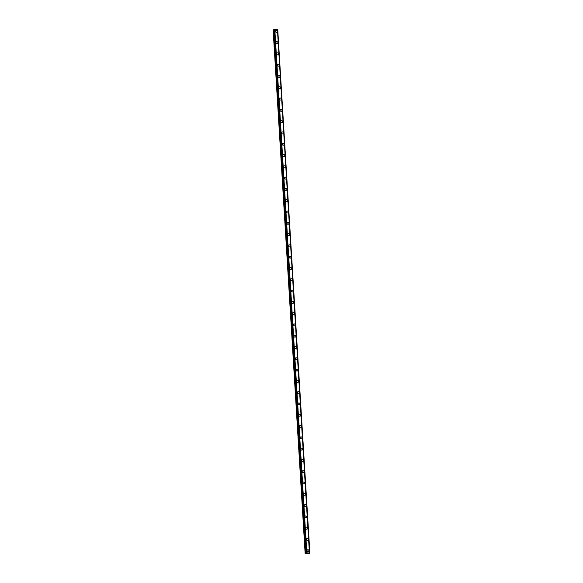 <?xml version="1.0" encoding="UTF-8"?>
<svg xmlns="http://www.w3.org/2000/svg" width="583" height="583" viewBox="0 0 583 583"><rect width="100%" height="100%" fill="white"/><g stroke="black" fill="none" stroke-linecap="round" stroke-linejoin="round"><path stroke-width="0.87" d="M307.321 549.995A1.02 0.947 -131.4 0 1 308.968 550.775A1.02 0.947 -131.4 0 1 307.635 551.649A1.02 0.947 -131.4 0 1 307.321 549.995A1.02 0.947 -131.4 0 1 308.975 550.775A1.02 0.947 -131.4 0 1 308.669 551.525M306.629 538.699A1.02 0.947 -131.4 0 1 308.283 539.479A1.02 0.947 -131.4 0 1 306.95 540.354A1.02 0.947 -131.4 0 1 306.629 538.699A1.02 0.947 -131.4 0 1 308.283 539.479A1.02 0.947 -131.4 0 1 307.977 540.23M305.937 527.411A1.02 0.947 -131.4 0 1 307.591 528.191A1.02 0.947 -131.4 0 1 306.257 529.065A1.02 0.947 -131.4 0 1 305.937 527.411A1.02 0.947 -131.4 0 1 307.591 528.191A1.02 0.947 -131.4 0 1 307.292 528.941M305.244 516.115A1.02 0.947 -131.4 0 1 306.898 516.895A1.02 0.947 -131.4 0 1 305.565 517.77A1.02 0.947 -131.4 0 1 305.244 516.115A1.02 0.947 -131.4 0 1 306.898 516.895A1.02 0.947 -131.4 0 1 306.6 517.646M304.559 504.82A1.02 0.947 -131.4 0 1 306.206 505.599A1.02 0.947 -131.4 0 1 304.873 506.474A1.02 0.947 -131.4 0 1 304.559 504.82A1.02 0.947 -131.4 0 1 306.206 505.599A1.02 0.947 -131.4 0 1 305.907 506.35M303.867 493.531A1.02 0.947 -131.4 0 1 305.521 494.311A1.02 0.947 -131.4 0 1 304.188 495.186A1.02 0.947 -131.4 0 1 303.867 493.531A1.02 0.947 -131.4 0 1 305.521 494.311A1.02 0.947 -131.4 0 1 305.215 495.062M303.175 482.236A1.02 0.947 -131.4 0 1 304.829 483.015A1.02 0.947 -131.4 0 1 303.495 483.89A1.02 0.947 -131.4 0 1 303.175 482.236A1.02 0.947 -131.4 0 1 304.829 483.015A1.02 0.947 -131.4 0 1 304.523 483.766M302.482 470.947A1.02 0.947 -131.4 0 1 304.137 471.72A1.02 0.947 -131.4 0 1 302.803 472.602A1.02 0.947 -131.4 0 1 302.482 470.94A1.02 0.947 -131.4 0 1 304.137 471.72A1.02 0.947 -131.4 0 1 303.838 472.47M301.79 459.652A1.02 0.947 -131.4 0 1 303.444 460.432A1.02 0.947 -131.4 0 1 302.111 461.306A1.02 0.947 -131.4 0 1 301.797 459.652A1.02 0.947 -131.4 0 1 303.444 460.432A1.02 0.947 -131.4 0 1 303.145 461.182M301.105 448.356A1.02 0.947 -131.4 0 1 302.752 449.136A1.02 0.947 -131.4 0 1 301.418 450.01A1.02 0.947 -131.4 0 1 301.105 448.356A1.02 0.947 -131.4 0 1 302.759 449.136A1.02 0.947 -131.4 0 1 302.453 449.887M300.413 437.068A1.02 0.947 -131.4 0 1 302.067 437.848A1.02 0.947 -131.4 0 1 300.733 438.722A1.02 0.947 -131.4 0 1 300.413 437.068A1.02 0.947 -131.4 0 1 302.067 437.848A1.02 0.947 -131.4 0 1 301.761 438.598M299.72 425.772A1.02 0.947 -131.4 0 1 301.375 426.552A1.02 0.947 -131.4 0 1 300.041 427.426A1.02 0.947 -131.4 0 1 299.72 425.772A1.02 0.947 -131.4 0 1 301.375 426.552A1.02 0.947 -131.4 0 1 301.076 427.303M299.028 414.477A1.02 0.947 -131.4 0 1 300.682 415.256A1.02 0.947 -131.4 0 1 299.349 416.131A1.02 0.947 -131.4 0 1 299.028 414.477A1.02 0.947 -131.4 0 1 300.682 415.256A1.02 0.947 -131.4 0 1 300.383 416.007M298.343 403.188A1.02 0.947 -131.4 0 1 299.99 403.968A1.02 0.947 -131.4 0 1 298.656 404.842A1.02 0.947 -131.4 0 1 298.343 403.188A1.02 0.947 -131.4 0 1 299.99 403.968A1.02 0.947 -131.4 0 1 299.691 404.719M297.651 391.893A1.02 0.947 -131.4 0 1 299.305 392.672A1.02 0.947 -131.4 0 1 297.971 393.547A1.02 0.947 -131.4 0 1 297.651 391.893A1.02 0.947 -131.4 0 1 299.305 392.672A1.02 0.947 -131.4 0 1 298.999 393.423M296.958 380.604A1.02 0.947 -131.4 0 1 298.613 381.384A1.02 0.947 -131.4 0 1 297.279 382.259A1.02 0.947 -131.4 0 1 296.958 380.597A1.02 0.947 -131.4 0 1 298.613 381.377A1.02 0.947 -131.4 0 1 298.307 382.127M296.266 369.309A1.02 0.947 -131.4 0 1 297.92 370.088A1.02 0.947 -131.4 0 1 296.587 370.963A1.02 0.947 -131.4 0 1 296.266 369.309A1.02 0.947 -131.4 0 1 297.92 370.088A1.02 0.947 -131.4 0 1 297.621 370.839M295.574 358.013A1.02 0.947 -131.4 0 1 297.228 358.793A1.02 0.947 -131.4 0 1 295.894 359.667A1.02 0.947 -131.4 0 1 295.581 358.013A1.02 0.947 -131.4 0 1 297.228 358.793A1.02 0.947 -131.4 0 1 296.929 359.543M294.889 346.725A1.02 0.947 -131.4 0 1 296.536 347.504A1.02 0.947 -131.4 0 1 295.202 348.379A1.02 0.947 -131.4 0 1 294.889 346.725A1.02 0.947 -131.4 0 1 296.543 347.504A1.02 0.947 -131.4 0 1 296.237 348.255M294.196 335.429A1.02 0.947 -131.4 0 1 295.851 336.209A1.02 0.947 -131.4 0 1 294.517 337.083A1.02 0.947 -131.4 0 1 294.196 335.429A1.02 0.947 -131.4 0 1 295.851 336.209A1.02 0.947 -131.4 0 1 295.545 336.959M293.504 324.133A1.02 0.947 -131.4 0 1 295.158 324.913A1.02 0.947 -131.4 0 1 293.825 325.788A1.02 0.947 -131.4 0 1 293.504 324.133A1.02 0.947 -131.4 0 1 295.158 324.913A1.02 0.947 -131.4 0 1 294.86 325.664M292.812 312.845A1.02 0.947 -131.4 0 1 294.466 313.625A1.02 0.947 -131.4 0 1 293.132 314.499A1.02 0.947 -131.4 0 1 292.812 312.845A1.02 0.947 -131.4 0 1 294.466 313.625A1.02 0.947 -131.4 0 1 294.167 314.375M292.127 301.549A1.02 0.947 -131.4 0 1 293.774 302.329A1.02 0.947 -131.4 0 1 292.44 303.204A1.02 0.947 -131.4 0 1 292.127 301.549A1.02 0.947 -131.4 0 1 293.774 302.329A1.02 0.947 -131.4 0 1 293.475 303.08M291.434 290.261A1.02 0.947 -131.4 0 1 293.089 291.041A1.02 0.947 -131.4 0 1 291.755 291.915A1.02 0.947 -131.4 0 1 291.434 290.261A1.02 0.947 -131.4 0 1 293.089 291.034A1.02 0.947 -131.4 0 1 292.783 291.784M290.742 278.966A1.02 0.947 -131.4 0 1 292.396 279.745A1.02 0.947 -131.4 0 1 291.063 280.62A1.02 0.947 -131.4 0 1 290.742 278.966A1.02 0.947 -131.4 0 1 292.396 279.745A1.02 0.947 -131.4 0 1 292.09 280.496M290.05 267.67A1.02 0.947 -131.4 0 1 291.704 268.45A1.02 0.947 -131.4 0 1 290.37 269.324A1.02 0.947 -131.4 0 1 290.05 267.67A1.02 0.947 -131.4 0 1 291.704 268.45A1.02 0.947 -131.4 0 1 291.405 269.2M289.357 256.382A1.02 0.947 -131.4 0 1 291.012 257.161A1.02 0.947 -131.4 0 1 289.678 258.036A1.02 0.947 -131.4 0 1 289.365 256.382A1.02 0.947 -131.4 0 1 291.012 257.161A1.02 0.947 -131.4 0 1 290.713 257.912M288.672 245.086A1.02 0.947 -131.4 0 1 290.319 245.866A1.02 0.947 -131.4 0 1 288.986 246.74A1.02 0.947 -131.4 0 1 288.672 245.086A1.02 0.947 -131.4 0 1 290.327 245.866A1.02 0.947 -131.4 0 1 290.021 246.616M287.98 233.79A1.02 0.947 -131.4 0 1 289.634 234.57A1.02 0.947 -131.4 0 1 288.301 235.445A1.02 0.947 -131.4 0 1 287.98 233.79A1.02 0.947 -131.4 0 1 289.634 234.57A1.02 0.947 -131.4 0 1 289.328 235.321M287.288 222.502A1.02 0.947 -131.4 0 1 288.942 223.282A1.02 0.947 -131.4 0 1 287.608 224.156A1.02 0.947 -131.4 0 1 287.288 222.502A1.02 0.947 -131.4 0 1 288.942 223.282A1.02 0.947 -131.4 0 1 288.643 224.032M286.596 211.206A1.02 0.947 -131.4 0 1 288.25 211.986A1.02 0.947 -131.4 0 1 286.916 212.861A1.02 0.947 -131.4 0 1 286.596 211.206A1.02 0.947 -131.4 0 1 288.25 211.986A1.02 0.947 -131.4 0 1 287.951 212.737M285.91 199.918A1.02 0.947 -131.4 0 1 287.557 200.698A1.02 0.947 -131.4 0 1 286.224 201.572A1.02 0.947 -131.4 0 1 285.91 199.918A1.02 0.947 -131.4 0 1 287.557 200.698A1.02 0.947 -131.4 0 1 287.259 201.448M285.218 188.622A1.02 0.947 -131.4 0 1 286.872 189.402A1.02 0.947 -131.4 0 1 285.539 190.277A1.02 0.947 -131.4 0 1 285.218 188.622A1.02 0.947 -131.4 0 1 286.872 189.402A1.02 0.947 -131.4 0 1 286.566 190.153M284.526 177.327A1.02 0.947 -131.4 0 1 286.18 178.107A1.02 0.947 -131.4 0 1 284.847 178.981A1.02 0.947 -131.4 0 1 284.526 177.327A1.02 0.947 -131.4 0 1 286.18 178.107A1.02 0.947 -131.4 0 1 285.874 178.857M283.834 166.038A1.02 0.947 -131.4 0 1 285.488 166.818A1.02 0.947 -131.4 0 1 284.154 167.693A1.02 0.947 -131.4 0 1 283.834 166.038A1.02 0.947 -131.4 0 1 285.488 166.818A1.02 0.947 -131.4 0 1 285.189 167.569M283.141 154.743A1.02 0.947 -131.4 0 1 284.796 155.523A1.02 0.947 -131.4 0 1 283.462 156.397A1.02 0.947 -131.4 0 1 283.149 154.743A1.02 0.947 -131.4 0 1 284.796 155.523A1.02 0.947 -131.4 0 1 284.497 156.273M282.456 143.447A1.02 0.947 -131.4 0 1 284.103 144.227A1.02 0.947 -131.4 0 1 282.77 145.109A1.02 0.947 -131.4 0 1 282.456 143.447A1.02 0.947 -131.4 0 1 284.11 144.227A1.02 0.947 -131.4 0 1 283.804 144.978M281.764 132.159A1.02 0.947 -131.4 0 1 283.418 132.939A1.02 0.947 -131.4 0 1 282.085 133.813A1.02 0.947 -131.4 0 1 281.764 132.159A1.02 0.947 -131.4 0 1 283.418 132.939A1.02 0.947 -131.4 0 1 283.112 133.689M281.072 120.863A1.02 0.947 -131.4 0 1 282.726 121.643A1.02 0.947 -131.4 0 1 281.392 122.517A1.02 0.947 -131.4 0 1 281.072 120.863A1.02 0.947 -131.4 0 1 282.726 121.643A1.02 0.947 -131.4 0 1 282.427 122.394M280.379 109.575A1.02 0.947 -131.4 0 1 282.034 110.355A1.02 0.947 -131.4 0 1 280.7 111.229A1.02 0.947 -131.4 0 1 280.379 109.575A1.02 0.947 -131.4 0 1 282.034 110.355A1.02 0.947 -131.4 0 1 281.735 111.105M279.694 98.279A1.02 0.947 -131.4 0 1 281.341 99.059A1.02 0.947 -131.4 0 1 280.008 99.933A1.02 0.947 -131.4 0 1 279.694 98.279A1.02 0.947 -131.4 0 1 281.341 99.059A1.02 0.947 -131.4 0 1 281.042 99.81M279.002 86.984A1.02 0.947 -131.4 0 1 280.656 87.763A1.02 0.947 -131.4 0 1 279.323 88.638A1.02 0.947 -131.4 0 1 279.002 86.984A1.02 0.947 -131.4 0 1 280.656 87.763A1.02 0.947 -131.4 0 1 280.35 88.514M278.31 75.695A1.02 0.947 -131.4 0 1 279.964 76.475A1.02 0.947 -131.4 0 1 278.63 77.35A1.02 0.947 -131.4 0 1 278.31 75.695A1.02 0.947 -131.4 0 1 279.964 76.475A1.02 0.947 -131.4 0 1 279.658 77.226M277.617 64.4A1.02 0.947 -131.4 0 1 279.272 65.179A1.02 0.947 -131.4 0 1 277.938 66.054A1.02 0.947 -131.4 0 1 277.617 64.4A1.02 0.947 -131.4 0 1 279.272 65.179A1.02 0.947 -131.4 0 1 278.973 65.93M276.925 53.104A1.02 0.947 -131.4 0 1 278.579 53.884A1.02 0.947 -131.4 0 1 277.246 54.766A1.02 0.947 -131.4 0 1 276.932 53.104A1.02 0.947 -131.4 0 1 278.579 53.884A1.02 0.947 -131.4 0 1 278.28 54.634M276.24 41.816A1.02 0.947 -131.4 0 1 277.887 42.595A1.02 0.947 -131.4 0 1 276.553 43.47A1.02 0.947 -131.4 0 1 276.24 41.816A1.02 0.947 -131.4 0 1 277.887 42.595A1.02 0.947 -131.4 0 1 277.588 43.346M275.548 30.52A1.02 0.947 -131.4 0 1 277.202 31.3A1.02 0.947 -131.4 0 1 275.868 32.174A1.02 0.947 -131.4 0 1 275.548 30.52A1.02 0.947 -131.4 0 1 277.202 31.3A1.02 0.947 -131.4 0 1 276.896 32.05M273.864 29.784L273.128 30.032L305.157 553.741L306.818 552.859L309.865 553.078L308.793 553.85L305.157 553.741M277.442 29.208L309.478 552.917L277.457 29.216L273.842 29.405L305.878 553.107M277.457 29.267L309.711 553.027M309.872 553.085L277.683 29.318M307.19 553.26L307.562 553.267L307.19 553.26M307.008 553.427L307.379 553.427L307.008 553.42M306.95 553.435L307.576 553.252M309.223 553.661L309.194 553.26L309.223 553.661M274.659 29.186L306.687 552.895M274.79 29.15L306.818 552.859M277.399 29.186L309.427 552.895M273.274 29.901L305.31 553.61M273.332 29.879L305.361 553.588M273.93 29.325L305.958 553.034M273.974 29.31L306.002 553.019M274.17 29.274L306.199 552.983M274.221 29.267L306.257 552.976M274.702 29.165L306.738 552.873M277.727 29.325L309.755 553.034M309.179 553.26L309.209 553.646M273.842 29.405L305.871 553.114M277.457 29.216L309.486 552.924"/></g></svg>
